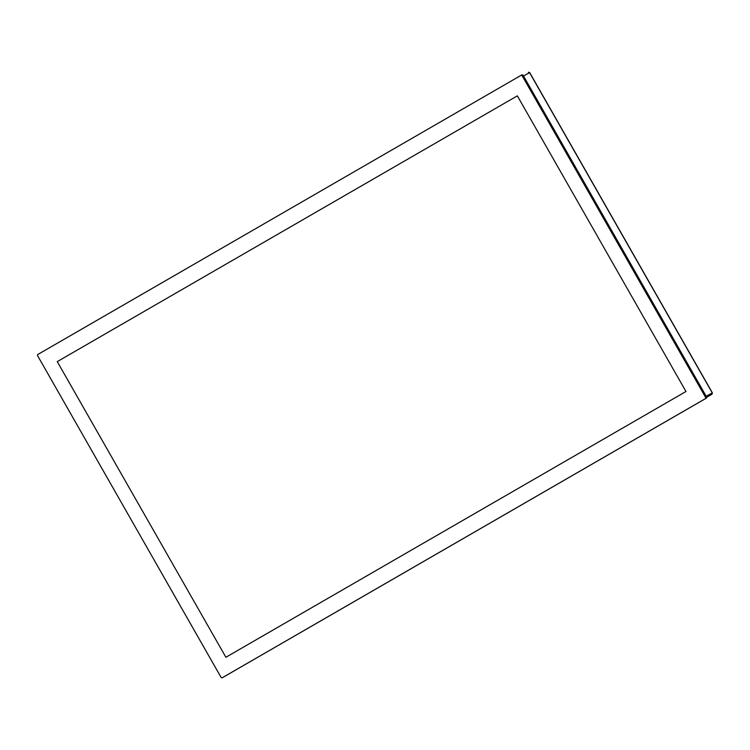 <?xml version="1.0" encoding="UTF-8"?>
<svg xmlns="http://www.w3.org/2000/svg" width="750" height="750" viewBox="0 0 750 750"><rect width="100%" height="100%" fill="white"/><g stroke="black" fill="none" stroke-linecap="round" stroke-linejoin="round"><path stroke-width="1.12" d="M37.697 354.553L37.5 355.528L221.156 677.512L222.103 677.841L705.534 398.578L705.731 397.603L522.075 75.609L521.138 75.291L37.697 354.553M223.003 677.344L706.462 398.072L706.659 397.097L523.003 75.113L521.138 75.291L522.066 74.775M712.266 392.906L712.003 394.219L706.734 397.256L712.003 394.219L712.369 392.85L529.706 72.609L528.337 72.234L529.594 72.666L712.266 392.906L705.853 396.412M57.253 361.622L225.891 657.272L685.978 391.509L517.341 95.85L57.253 361.622M706.462 398.072L705.534 398.578M706.659 397.097L705.731 397.603M523.003 75.113L522.075 75.609M706.678 397.125L712.013 394.209M523.191 76.162L529.594 72.666"/></g></svg>
